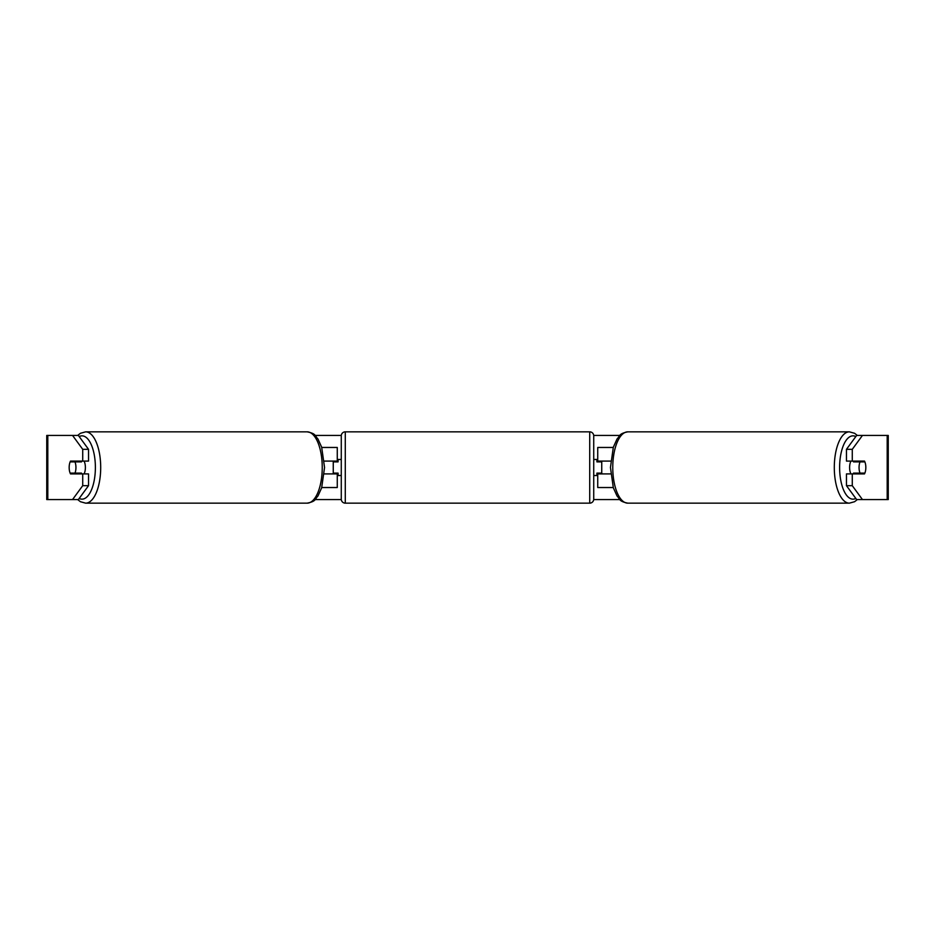 <?xml version="1.0" encoding="UTF-8"?>
<svg xmlns="http://www.w3.org/2000/svg" width="935" height="935" viewBox="0 0 935 935"><rect width="100%" height="100%" fill="white"/><g stroke="black" fill="none" stroke-linecap="round" stroke-linejoin="round"><path stroke-width="1.4" d="M337.266 461.89L337.266 461.084L324.293 461.084M337.266 461.084L337.266 447.468L321.745 447.468M321.745 487.532L337.266 487.532L337.266 473.11M333.257 473.916L333.257 461.084M324.293 473.916L337.266 473.916M613.255 447.468L597.734 447.468L597.734 461.084L610.707 461.084M613.255 487.532L597.734 487.532L597.734 473.11M601.743 473.916L601.743 473.11L596.927 473.11L596.927 475.518L593.725 475.518M601.743 473.11L601.743 461.084M597.734 461.89L597.734 461.084M610.707 473.916L597.734 473.916M850.967 473.916A8.018 3.389 -90 0 1 849.611 467.5A8.018 3.389 -90 0 1 850.967 461.084M859.055 467.5A8.018 3.389 -90 0 1 860.025 461.89L864.863 461.89A8.018 3.389 -90 0 1 865.833 467.5A8.018 3.389 -90 0 1 864.863 473.11L860.025 473.11A8.018 3.389 -90 0 1 859.055 467.5M853.877 461.084A8.018 3.389 -90 0 0 853.491 461.89L860.025 461.89M857.933 461.084A8.018 3.389 -90 0 1 858.318 461.89M858.318 473.11A8.018 3.389 -90 0 1 857.933 473.916M853.877 473.916A8.018 3.389 -90 0 1 853.491 473.11L860.025 473.11M72.556 499.559L82.724 485.674L88.533 485.674L78.365 499.559L47.802 499.559L47.802 435.441L78.365 435.441L88.533 449.326L82.724 449.326L72.556 435.441L77.652 435.441L80.445 433.279L85.634 431.841A35.659 15.077 90 0 1 100.699 467.5A35.659 15.077 90 0 1 85.634 503.159L80.445 501.721L77.652 499.559M315.142 435.441L341.298 435.441M593.702 435.441L619.858 435.441M315.142 499.559L341.298 499.559M593.702 499.559L619.858 499.559M47.802 435.441L46.75 435.441L46.75 499.559L47.802 499.559M887.198 499.559L887.198 435.441L888.25 435.441L888.25 499.559L856.635 499.559L846.467 485.674L846.467 473.916L852.276 473.916L852.276 485.674L862.444 499.559M856.635 435.441L862.444 435.441L852.276 449.326L846.467 449.326L856.635 435.441M887.198 435.441L862.444 435.441M846.467 449.326L846.467 461.084L852.276 461.084L852.276 449.326M852.276 461.084L864.478 461.084A8.018 3.389 -90 0 1 864.478 473.916L852.276 473.916M846.467 485.674L852.276 485.674M858.657 473.916A8.018 3.389 90 0 0 859.055 473.11M859.055 461.89A8.018 3.389 90 0 0 858.657 461.084M75.945 461.89A8.018 3.389 90 0 1 76.343 461.084M76.343 473.916A8.018 3.389 90 0 1 75.945 473.11M88.533 485.674L88.533 473.916L82.724 473.916L82.724 485.674M82.724 449.326L82.724 461.084L88.533 461.084L88.533 449.326M82.724 461.084L70.522 461.084A8.018 3.389 -90 0 0 69.167 467.5A8.018 3.389 -90 0 0 70.522 473.916L82.724 473.916M84.033 473.916A8.018 3.389 -90 0 0 85.389 467.5A8.018 3.389 -90 0 0 84.033 461.084M74.975 473.11A8.018 3.389 -90 0 0 75.945 467.5A8.018 3.389 -90 0 0 74.975 461.89L70.137 461.89A8.018 3.389 -90 0 0 69.167 467.5A8.018 3.389 -90 0 0 70.137 473.11L81.509 473.11A8.018 3.389 -90 0 1 81.123 473.916M76.682 473.11A8.018 3.389 -90 0 0 77.067 473.916M74.975 461.89L81.509 461.89A8.018 3.389 -90 0 0 81.123 461.084M77.067 461.084A8.018 3.389 -90 0 0 76.682 461.89M345.284 431.841A4.009 4.009 0 0 0 341.275 435.839L341.275 499.161A4.009 4.009 0 0 0 345.284 503.159L589.716 503.159A4.009 4.009 0 0 0 593.725 499.161L593.725 435.839A4.009 4.009 0 0 0 589.716 431.841L345.284 431.841L345.284 503.159M601.743 461.89L596.927 461.89L596.927 459.482L593.725 459.482M341.275 459.482L338.073 459.482L338.073 461.89L333.257 461.89M333.257 473.11L338.073 473.11L338.073 475.518L341.275 475.518M849.366 503.159L627.829 503.159A35.659 15.077 -90 0 1 612.764 467.5A35.659 15.077 -90 0 1 627.829 431.841L849.366 431.841A35.659 15.077 90 0 0 834.301 467.5A35.659 15.077 90 0 0 849.366 503.159L854.555 501.721L857.348 499.559M855.817 498.449A31.661 13.382 -90 0 1 839.618 467.5A31.661 13.382 -90 0 1 855.817 436.551M79.183 498.449A31.661 13.382 -90 0 0 95.382 467.5A31.661 13.382 -90 0 0 79.183 436.551M85.634 503.159L307.171 503.159A35.659 15.077 -90 0 0 322.236 467.5A35.659 15.077 -90 0 0 307.171 431.841L85.634 431.841M589.716 503.159L589.716 431.841M849.366 431.841L854.555 433.279L857.348 435.441M627.829 431.841C618.538 433.735 620.244 435.839 617.053 438.971L613.337 447.199L610.45 467.5L613.337 487.801L617.053 496.029C620.244 499.161 618.538 501.265 627.829 503.159M307.171 503.159C316.462 501.265 314.756 499.161 317.947 496.029L321.663 487.801L324.55 467.5L321.663 447.199L317.947 438.971C314.756 435.839 316.462 433.735 307.171 431.841"/></g></svg>
